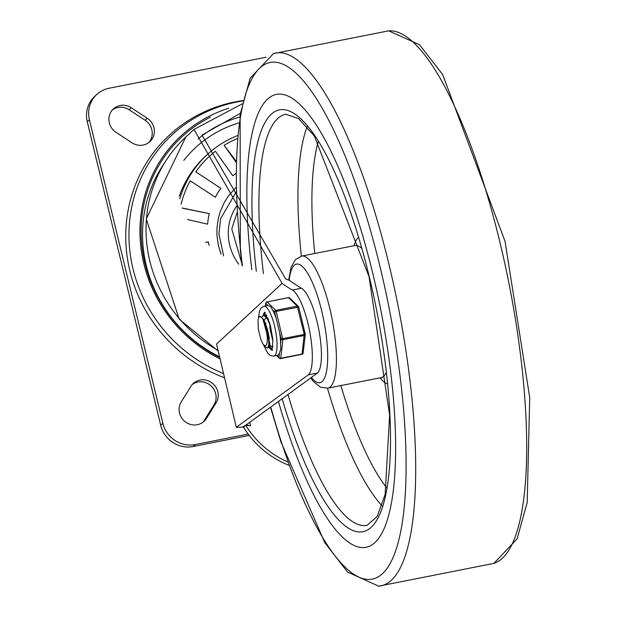 <?xml version="1.0" encoding="UTF-8"?>
<svg xmlns="http://www.w3.org/2000/svg" width="617" height="617" viewBox="0 0 617 617"><rect width="100%" height="100%" fill="white"/><g stroke="black" fill="none" stroke-linecap="round" stroke-linejoin="round"><path stroke-width="0.93" d="M132.015 142.805A15.117 14.399 47.2 0 0 149.923 141.632A15.117 14.399 47.2 0 0 147.286 118.279L131.251 107.759A15.117 14.399 47.2 0 0 113.343 108.931A15.117 14.399 47.2 0 0 115.981 132.285L132.015 142.805M148.797 142.566A15.117 14.399 47.2 0 0 145.142 120.269L129.1 109.749A15.117 14.399 47.2 0 0 112.325 109.988M216.127 402.847A15.117 14.399 47.2 0 0 212.703 383.473A15.117 14.399 47.2 0 0 193.26 383.496A15.117 14.399 47.2 0 0 190.931 386.319L181.213 401.922A15.117 14.399 47.2 0 0 184.637 421.303A15.117 14.399 47.2 0 0 204.08 421.28A15.117 14.399 47.2 0 0 206.41 418.457L216.127 402.847L213.983 404.837A15.117 14.399 47.2 0 0 211.13 385.964A15.117 14.399 47.2 0 0 192.242 384.545M202.954 422.213A15.117 14.399 47.2 0 0 204.266 420.439L213.983 404.837M249.222 435.44L193.098 446.531A27.48 26.176 -132.8 0 1 160.698 425.275L87.275 121.78A27.48 26.176 -132.8 0 1 94.617 96.483L96.761 94.494A27.48 26.176 -132.8 0 1 109.047 88.262L266.097 57.242M248.196 434.083L195.242 444.541A27.48 26.176 -132.8 0 1 162.842 423.293L89.419 119.798A27.48 26.176 -132.8 0 1 96.761 94.494M179.292 196.237A107.173 102.098 -132.8 0 1 205.284 156.417L207.119 154.713A107.173 102.098 -132.8 0 1 237.553 135.563M179.755 198.797A107.173 102.098 -132.8 0 1 207.119 154.713M236.103 187.391L228.814 195.404L224.341 202.368L220.246 211.623L218.264 218.665L216.945 228.367L216.945 235.393L218.433 245.813L221.048 254.32M236.134 161.13L224.094 145.311A104.42 99.476 -132.8 0 1 237.29 138.609M235.964 173.408A74.387 70.87 47.2 0 0 232.817 175.799L215.456 151.25A104.42 99.476 -132.8 0 0 195.774 171.858L220.863 188.316A74.387 70.87 47.2 0 0 215.31 197.232L190.229 180.781A104.42 99.476 -132.8 0 0 181.082 204.242M182.277 208.014L209.263 213.629A74.387 70.87 47.2 0 0 207.644 224.164L187.468 219.552M205.631 242.334L208.43 241.941A74.387 70.87 47.2 0 0 209.086 245.396M242.867 100.602A147.185 140.221 47.2 0 0 126.053 226.732A147.185 140.221 47.2 0 0 224.326 377.727M223.624 255.97L218.919 233.92L220.639 218.626L236.218 191.902M224.094 145.311L236.103 162.286M195.774 171.858L220.863 188.316M182.339 208.184L209.263 213.629M205.769 242.466L208.43 241.941M242.79 100.957A145.558 138.671 47.2 0 0 129.315 224.758A145.558 138.671 47.2 0 0 223.3 373.486M210.459 117.114A137.398 130.889 47.2 0 0 141.193 236.404A137.398 130.889 47.2 0 0 219.39 357.32M228.683 108.245A138.694 132.123 47.2 0 0 140.028 226.393A138.694 132.123 47.2 0 0 219.729 358.739M287.792 461.948A89.172 84.953 -132.8 0 1 245.72 425.252L242.435 427.08L236.35 427.419L216.536 344.078L282.069 283.396L193.985 129.423L242.134 103.895M289.011 465.318A89.172 84.953 -132.8 0 1 243.568 427.242L245.72 425.252A264.215 251.705 47.2 0 0 250.625 425.823L247.502 425.152L246.792 424.265M243.568 427.242A10.666 2.838 3.9 0 1 242.435 427.08M236.35 427.419L216.536 344.078M245.72 425.252L317.485 373.007A43.969 11.53 78.8 0 0 318.85 329.933A43.969 11.53 78.8 0 0 301.482 288.232A746.462 195.751 -101.2 0 1 289.674 280.511L285.679 278.938L202.006 135.1L240.337 113.327M317.485 373.007L308.384 374.804A43.969 11.53 -101.2 0 0 309.749 331.73A43.969 11.53 -101.2 0 0 292.373 290.029A746.462 195.751 78.8 0 1 282.069 283.396M308.384 374.804L236.612 427.057M372.714 273.154A230.827 60.528 -101.2 0 0 276.485 94.386A230.827 60.528 -101.2 0 0 251.805 269.668A230.827 60.528 -101.2 0 1 276.485 94.386A230.827 60.528 -101.2 0 1 372.714 273.154A230.827 60.528 -101.2 0 1 365.958 547.287A230.827 60.528 -101.2 0 0 372.714 273.154M278.421 401.451A230.827 60.528 -101.2 0 0 365.958 547.287A230.827 60.528 -101.2 0 1 278.421 401.451M272.915 341.294L270.107 329.301L269.698 323.655M270.439 325.683L272.745 338.725M261.701 317.369L262.649 316.043L264.176 315.719L267.038 318.341L270.431 325.668M272.868 346.176L271.966 347.14L269.567 344.872M266.251 316.475L266.768 315.596M265.796 323.023L265.796 324.426M268.48 319.498L267.215 317.554L264.886 315.611L264.045 315.557A19.235 5.044 78.8 0 1 265.048 312.881M265.356 345.643L266.459 344.864L266.991 343.553L267.369 337.707L266.413 330.257L264.331 322.637L266.868 329.779L268.472 337.538L268.858 344.016L268.002 347.633L267.416 348.034L266.212 347.487L264.724 345.597M267.416 348.034L268.626 347.541L269.174 346.338L269.151 337.568L267.562 329.81L265.048 322.637L262.649 318.441L259.796 316.428L258.646 317.655L257.991 320.408L258.307 329.008L260.652 338.64A13.512 3.548 -101.2 0 0 265.31 345.659A13.512 3.548 -101.2 0 0 265.665 345.505M269.899 344.749L262.819 318.65M266.074 317.956L264.508 319.614M269.174 346.338L269.884 343.723L264.3 320.585L262.649 318.441M267.824 317.855L267.369 317.755M259.796 316.428A16.258 4.265 78.8 0 1 264.331 322.637M265.611 305.909L265.904 303.425L268.04 305.508L270.601 306.618L272.475 309.827L274.611 311.909L281.151 338.957L280.619 343.515L280.835 348.898L279.516 352.955L278.984 357.513A1.373 1.242 134.2 0 0 280.411 358.546L280.72 358.261A1.373 1.026 -173.3 0 1 278.984 357.513L276.917 355.5M303.047 352.762A1.373 1.026 -173.3 0 1 302.176 354.019L280.72 358.261L282.887 339.697L304.351 335.455A1.373 1.026 6.7 0 0 305.222 334.198L281.151 338.957A1.373 1.026 6.7 0 0 282.887 339.697L276.223 311.369L298.713 307.089L305.191 334.09M298.659 307.05A1.373 1.242 134.2 0 0 297.255 306.125L275.791 310.366A1.373 1.242 134.2 0 0 274.611 311.909L276.223 311.369L275.791 310.366L267.076 301.883L288.54 297.641A1.373 1.242 -45.8 0 1 289.62 297.942A1.373 1.373 0 0 0 288.394 297.579L288.286 297.695M265.904 303.425A1.373 1.242 -45.8 0 1 267.076 301.883L266.937 301.821A1.373 1.373 0 0 0 265.834 303.009A1.373 1.026 6.7 0 0 265.904 303.425M263.12 344.085L267.423 352.777L270.231 355.446L273.794 356.117L277.372 355.407A25.42 6.664 -101.2 0 0 279.516 352.955M280.619 343.515A25.42 6.664 -101.2 0 0 279.547 332.316M276.215 318.549A25.42 6.664 -101.2 0 0 272.475 309.827M268.04 305.508A25.42 6.664 -101.2 0 0 267.516 305.531L263.937 306.24L260.906 308.207L259.348 311.616L258.6 317.77M272.29 349.546A19.235 5.044 78.8 0 1 269.336 345.728M266.39 314.894A16.489 4.327 -101.2 0 0 266.012 315.148A16.489 4.327 -101.2 0 0 265.48 315.881M272.29 347.078A16.489 4.327 -101.2 0 0 272.768 347.178M145.142 120.269L147.286 118.279M129.1 109.749L131.251 107.759M204.266 420.439L206.41 418.457M193.098 446.531L195.242 444.541M162.842 423.293L160.698 425.275M87.275 121.78L89.419 119.798M236.781 205.893A50.494 48.103 47.2 0 0 238.756 264.192M164.191 163.459A132.925 126.632 47.2 0 0 219.22 356.626M250.625 425.823L249.777 422.306M217.647 350.132A134.653 128.274 -132.8 0 1 185.794 137.013L193.985 129.423M301.482 288.232L292.373 290.029M239.743 117.037A125.027 119.112 47.2 0 0 198.15 138.91M183.812 160.389A120.222 114.531 -132.8 0 1 238.918 122.922M270.755 407.027A263.343 69.058 -101.2 0 0 386.034 569.761A263.343 69.058 -101.2 0 0 379.964 266.436A263.343 69.058 -101.2 0 0 273.832 62.132A263.343 69.058 -101.2 0 0 242.442 265.873M270.485 407.228L280.959 441.957L324.797 542.659L347.564 572.075L378.653 586.15A271.542 71.21 -101.2 0 0 388.733 263.366A271.542 71.21 -101.2 0 0 273.447 53.61L250.147 78.212L240.129 114.577L240.329 250.386L242.111 265.726M378.653 586.15L493.87 563.39A271.542 71.21 -101.2 0 0 499.724 241.44A271.542 71.21 -101.2 0 0 388.648 30.85M358.408 237.368A75.567 19.813 -101.2 0 0 353.973 245.736M380.072 377.835A75.567 19.813 -101.2 0 0 387.353 383.89M361.585 248.235A67.322 17.654 -101.2 0 0 354.999 245.535L355.793 245.45M382.278 377.658L381.098 377.635A67.322 17.654 -101.2 0 0 386.157 372.637M307.119 126.732A209.533 54.944 -101.2 0 0 301.351 256.14M327.45 388.224A209.533 54.944 -101.2 0 0 381.992 505.716M318.179 141.779A198.535 52.059 -101.2 0 0 314.755 253.487M340.854 385.579A198.535 52.059 -101.2 0 0 386.497 487.6M288 394.471A209.533 54.944 -101.2 0 0 367.03 525.36L377.203 516.437L385.139 494.387L389.635 415.179L369.051 276.678L314.346 136.01L298.62 118.641L285.818 114.253A209.533 54.944 -101.2 0 0 263.436 273.57M282.154 398.729A215.025 56.386 -101.2 0 0 374.982 522.954A215.025 56.386 -101.2 0 0 369.19 276.416A215.025 56.386 -101.2 0 0 283.18 109.618A215.025 56.386 -101.2 0 0 256.333 271.287M381.098 377.635L327.766 388.17A67.322 17.654 -101.2 0 0 329.733 308.215A67.322 17.654 -101.2 0 0 301.667 256.07L295.404 259.61L291.039 267.408L288.725 279.941M289.211 280.211A60.458 15.857 78.8 0 1 302.6 266.691A60.458 15.857 78.8 0 1 321.696 310.914A60.458 15.857 78.8 0 1 326.817 369.691A60.458 15.857 78.8 0 1 311.423 377.419M266.243 302.384A1.373 1.026 6.7 0 0 265.834 303.009L265.495 305.932M266.814 301.96L288.394 297.579L297.255 306.125L304.227 334.175L302.014 354.366A1.373 1.373 0 0 0 303.117 353.179L305.284 334.615A1.373 1.373 0 0 0 305.253 334.136L298.713 307.089A1.373 1.373 0 0 0 298.335 306.425L289.62 297.942M301.875 354.305L280.55 358.608A1.373 1.373 0 0 1 279.331 358.246L276.578 355.562M273.794 356.117A25.42 6.664 -101.2 0 0 274.773 355.593A25.42 6.664 -101.2 0 0 274.989 327.897A25.42 6.664 -101.2 0 0 263.937 306.24M263.066 315.788A19.235 5.044 78.8 0 1 264.4 312.703A19.235 5.044 78.8 0 1 264.678 312.487M272.097 350.055A19.235 5.044 78.8 0 1 268.95 346.985M241.833 263.474L231.761 228.922L237.136 212.425M217.778 350.68L179.215 319.205L146.237 218.966L185.794 137.013M493.87 563.39L517.162 538.788L527.188 502.423L529.725 397.618L505.045 241.37L442.659 74.564L419.568 44.748L388.664 30.85L273.447 53.61M354.999 245.535L301.667 256.07M310.737 377.92L313.59 381.692L320.531 387.237L327.766 388.17M264.045 315.557L263.39 315.688M272.621 347.009L272.012 347.132M268.241 318.896L267.215 317.554M270.346 346.098L269.529 345.026M265.14 312.31L264.385 312.248L269.698 323.1L272.899 340.954L271.92 350.387L272.591 350.047"/></g></svg>
